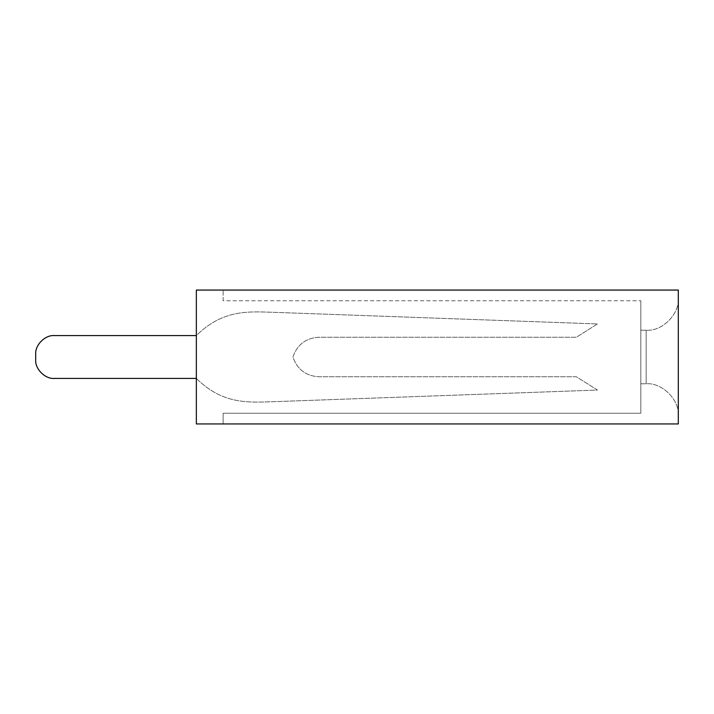<?xml version="1.0" encoding="UTF-8"?>
<svg xmlns="http://www.w3.org/2000/svg" width="714" height="714" viewBox="0 0 714 714"><rect width="100%" height="100%" fill="white"/><g stroke="black" fill="none" stroke-linecap="round" stroke-linejoin="round"><path stroke-width="0.54" stroke-dasharray="3.57 2.68" d="M223.125 423.938L223.125 413.227L640.815 413.227L640.815 300.772L640.815 413.227L223.125 413.227L223.125 423.938L196.35 423.938L196.35 290.062L678.3 290.062L678.3 423.938L223.125 423.938M223.125 300.772L223.125 290.062L223.125 300.772L640.815 300.772L223.125 300.772M196.35 290.062L196.35 423.938L196.35 290.062M640.815 330.225L640.815 383.775L640.815 330.225L646.17 330.225L646.17 383.775L646.17 330.225L640.815 330.225M640.815 383.775L646.17 383.775C662.065 382.338 679.737 400.01 678.3 415.905L678.3 298.095C679.737 313.99 662.065 331.662 646.17 330.225C662.065 331.662 679.737 313.99 678.3 298.095L678.3 415.905C679.737 400.01 662.065 382.338 646.17 383.775L640.815 383.775M54.442 335.58L196.35 335.58C223.875 308.305 250.641 311.723 276.354 312.411L597.448 323.942L576.394 337.231L318.801 337.231C305.779 338.088 297.158 344.692 292.945 357.045C297.185 369.343 305.788 375.921 318.774 376.769L576.394 376.769L597.448 390.058L276.354 401.589C250.641 402.277 223.875 405.695 196.35 378.42L54.442 378.42M35.7 359.678L35.7 354.322M196.35 378.42C223.875 405.695 250.641 402.277 276.354 401.589L597.448 390.058L576.394 376.769L318.774 376.769C305.788 375.921 297.185 369.343 292.945 357.045C297.158 344.692 305.779 338.088 318.801 337.231L576.394 337.231L597.448 323.942L276.354 312.411C250.641 311.723 223.875 308.305 196.35 335.58"/><path stroke-width="1.07" d="M196.35 290.062L678.3 290.062L678.3 423.938L196.35 423.938L196.35 290.062M54.442 378.42C45.169 379.259 34.861 368.951 35.7 359.678C34.861 368.951 45.169 379.259 54.442 378.42L196.35 378.42M35.7 354.322C34.861 345.049 45.169 334.741 54.442 335.58C45.169 334.741 34.861 345.049 35.7 354.322L35.7 359.678M196.35 335.58L54.442 335.58"/></g></svg>
